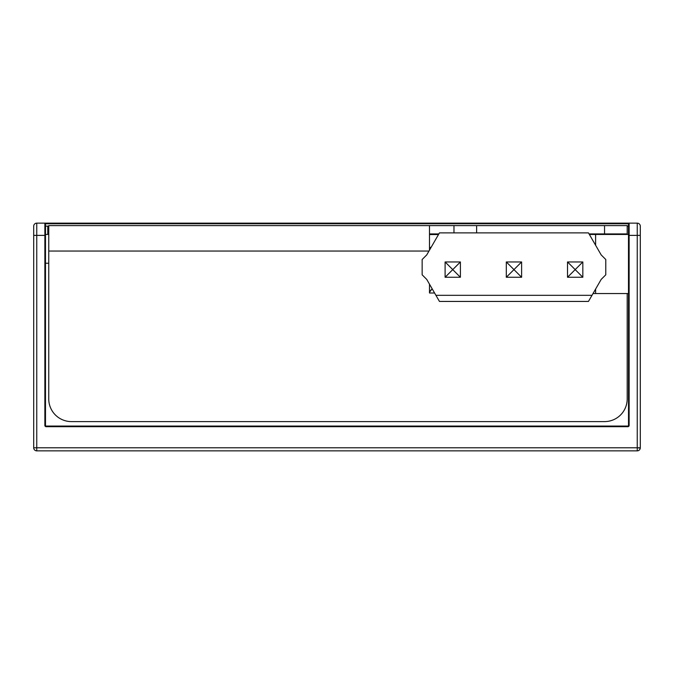 <?xml version="1.0" encoding="UTF-8"?>
<svg xmlns="http://www.w3.org/2000/svg" width="674" height="674" viewBox="0 0 674 674"><rect width="100%" height="100%" fill="white"/><g stroke="black" fill="none" stroke-linecap="round" stroke-linejoin="round"><path stroke-width="1.01" d="M637.242 235.386L637.242 447.789L36.758 447.789L36.758 235.386L44.872 235.386L44.872 425.446A1.222 1.222 0 0 0 46.093 426.676L627.907 426.676A1.222 1.222 0 0 0 629.128 425.446L629.128 235.386L640.3 235.386L640.3 447.789L637.242 447.789L637.242 223.145A3.058 3.058 0 0 1 640.3 226.211L640.3 235.386L629.128 235.386L629.128 223.145L637.242 223.145L637.242 235.386M628.513 235.386L628.513 223.76A0.615 0.615 0 0 1 629.128 223.145L629.128 235.386L628.513 235.386L628.513 223.76L629.128 223.145A0.615 0.615 0 0 0 628.513 223.76L629.128 223.145L637.242 223.145A3.058 3.058 0 0 1 640.3 226.211L640.3 447.789A3.058 3.058 0 0 1 637.242 450.855L36.758 450.855A3.058 3.058 0 0 1 33.7 447.789L33.7 226.211A3.058 3.058 180 0 1 36.758 223.145L629.128 223.145L628.513 223.76L629.128 223.145L628.513 223.76L629.128 223.145L628.513 223.76L629.128 223.145L628.513 223.76L45.487 223.76L45.487 425.446L44.872 425.446L44.872 235.386L45.487 235.386L45.487 425.446A0.615 0.615 0 0 0 46.093 426.061L46.093 426.676A1.222 1.222 0 0 1 44.872 425.446L45.487 425.446A0.615 0.615 0 0 0 46.093 426.061L627.907 426.061A0.615 0.615 0 0 0 628.513 425.446L628.513 235.386L629.128 235.386L629.128 425.446A1.222 1.222 0 0 1 627.907 426.676L627.907 426.061A0.615 0.615 0 0 0 628.513 425.446L629.128 425.446L628.513 425.446L628.513 235.386M47.778 234.468L45.512 234.468L45.512 226.144L45.512 234.468L47.778 234.468L47.778 226.144L45.512 226.144L47.778 226.144L47.778 234.468M48.755 263.239L45.487 263.239L48.755 263.239M628.488 234.468L628.488 226.144L627.199 226.144L628.488 226.144L628.513 234.468L595.614 234.468L628.488 234.468L628.488 293.544L628.488 234.468M593.027 293.544L628.488 293.544L595.614 293.544L595.614 289.053L595.614 293.544L593.027 293.544M627.199 293.544L627.199 398.949L627.199 293.544M604.553 421.595A22.646 22.646 0 0 0 627.199 398.949A22.646 22.646 0 0 1 604.553 421.595L71.402 421.595L604.553 421.595M48.755 398.949A22.646 22.646 0 0 0 71.402 421.595A22.646 22.646 0 0 1 48.755 398.949L48.755 225.596L429.49 225.596L429.49 250.147L429.49 225.596L627.199 225.596L627.199 233.92L604.553 233.92L627.199 233.92L627.199 225.596L604.553 225.596L604.553 233.92L589.059 233.92L604.553 233.92L604.553 225.596L476.619 225.596L476.619 232.884L476.619 225.596L48.755 225.596L48.755 398.949M429.49 284.175L429.49 292.996L434.578 292.996L429.49 292.996L429.49 284.175M428.967 251.057L48.755 251.057L428.967 251.057M429.49 233.92L438.858 233.92L429.49 233.92M626.222 233.92L626.222 234.468L626.222 233.92M48.755 226.144L47.778 226.144L48.755 226.144M603.575 234.468L603.575 233.92L603.575 234.468M589.379 234.468L595.614 234.468L589.379 234.468M595.614 245.269L595.614 234.468L595.614 245.269M601.183 279.407L588.461 301.438L439.456 301.438L435.926 295.322L591.999 295.322L601.183 279.407L605.774 274.815L605.774 259.507L601.183 254.915L605.774 259.507L605.774 274.815L601.183 279.407M588.461 232.884L601.183 254.915L588.461 232.884L439.456 232.884L426.735 254.915L422.143 259.507L422.143 274.815L426.735 279.407L435.926 295.322L426.735 279.407L422.143 274.815L422.143 259.507L426.735 254.915L439.456 232.884L588.461 232.884M453.973 232.884L453.973 225.596L453.973 232.884M439.456 301.438L435.926 295.322L591.999 295.322L588.461 301.438L439.456 301.438M506.309 277.258L506.309 261.959L521.609 261.959L521.609 277.258L506.309 277.258L513.959 269.608L521.609 277.258L506.309 277.258L506.309 261.959L513.959 269.608L506.309 277.258M521.609 261.959L513.959 269.608L506.309 261.959L521.609 261.959L521.609 277.258L513.959 269.608L521.609 261.959M567.516 277.258L567.516 261.959L582.825 261.959L582.825 277.258L567.516 277.258L575.175 269.608L582.825 277.258L567.516 277.258L567.516 261.959L575.175 269.608L567.516 277.258M582.825 261.959L575.175 269.608L567.516 261.959L582.825 261.959L582.825 277.258L575.175 269.608L582.825 261.959M445.101 277.258L445.101 261.959L460.401 261.959L460.401 277.258L445.101 277.258L452.751 269.608L460.401 277.258L445.101 277.258L445.101 261.959L452.751 269.608L445.101 277.258M460.401 261.959L452.751 269.608L445.101 261.959L460.401 261.959L460.401 277.258L452.751 269.608L460.401 261.959M429.49 234.544L438.496 234.544L429.49 234.544M627.907 426.061L627.907 426.676L46.093 426.676L46.093 426.061L627.907 426.061M45.487 223.76L45.487 235.386L44.872 235.386L44.872 223.145A0.615 0.615 0 0 1 45.487 223.76A0.615 0.615 180 0 0 44.872 223.145L44.872 235.386L36.758 235.386L36.758 223.145L44.872 223.145L45.487 223.76L44.872 223.145L45.487 223.76L44.872 223.145L45.487 223.76L44.872 223.145L45.487 223.76L44.872 223.145L45.487 223.76L44.872 223.145L629.128 223.145L628.513 223.76L45.487 223.76M36.758 223.145L36.758 235.386L33.7 235.386L36.758 235.386L36.758 447.789L33.7 447.789L36.758 447.789L36.758 450.855L36.758 447.789L637.242 447.789L637.242 450.855L36.758 450.855A3.058 3.058 0 0 1 33.7 447.789L33.7 226.211A3.058 3.058 0 0 1 36.758 223.145M640.3 447.789A3.058 3.058 0 0 1 637.242 450.855L637.242 447.789L640.283 448.109M429.49 292.449A8.568 8.383 0 0 1 432.27 288.986A8.568 8.383 180 0 0 429.49 292.449M429.49 292.322A8.568 8.383 0 0 1 432.219 288.893A8.568 8.383 180 0 0 429.49 292.322M594.662 234.544L596.515 233.92M429.49 247.383L431.082 247.383M432.152 288.792L429.49 292.255"/></g></svg>
